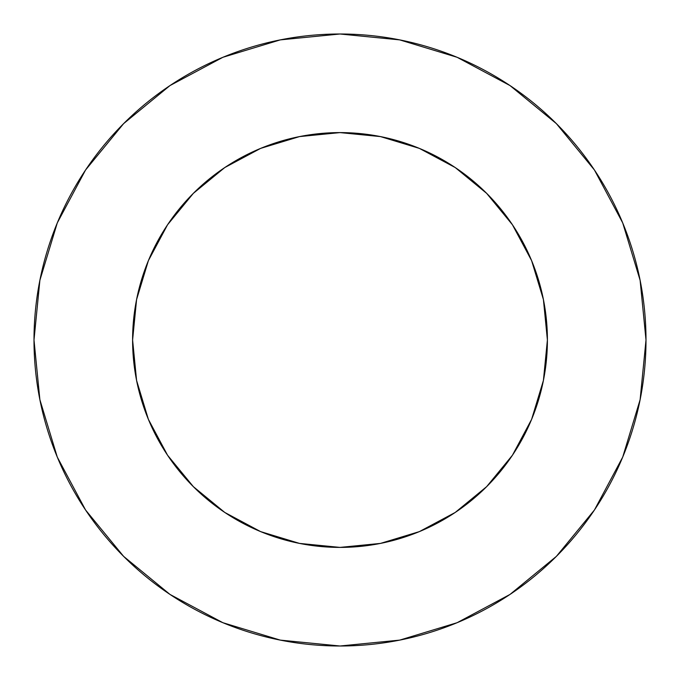 <?xml version="1.0" encoding="UTF-8"?>
<svg xmlns="http://www.w3.org/2000/svg" width="680" height="680" viewBox="0 0 680 680"><rect width="100%" height="100%" fill="white"/><g stroke="black" fill="none" stroke-linecap="round" stroke-linejoin="round"><path stroke-width="1.02" d="M547.4 340L543.413 299.54L531.615 260.635L512.448 224.774L486.65 193.35L455.226 167.552L419.365 148.385L380.46 136.587L340 132.6L299.54 136.587L260.635 148.385L224.774 167.552L193.35 193.35L167.552 224.774L148.385 260.635L136.587 299.54L132.6 340L136.587 380.46L148.385 419.365L167.552 455.226L193.35 486.65L224.774 512.448L260.635 531.615L299.54 543.413L340 547.4L380.46 543.413L419.365 531.615L455.226 512.448L486.65 486.65L512.448 455.226L531.615 419.365L543.413 380.46L547.4 340A207.4 207.4 0 0 1 340 547.4A207.4 207.4 0 0 1 132.6 340A207.4 207.4 0 0 1 340 132.6A207.4 207.4 0 0 1 547.4 340L545.632 367.064M34 340A306 306 0 0 1 340 34A306 306 0 0 1 646 340A306 306 0 0 1 340 646A306 306 0 0 1 34 340L39.882 399.695L57.29 457.104L85.57 510.008L123.624 556.376L169.992 594.431L222.895 622.71L280.304 640.118L340 646L399.695 640.118L457.104 622.71L510.008 594.431L556.376 556.376L594.431 510.008L622.71 457.104L640.118 399.695L646 340L640.118 280.304L622.71 222.895L594.431 169.992L556.376 123.624L510.008 85.57L457.104 57.29L399.695 39.882L340 34L280.304 39.882L222.895 57.29L169.992 85.57L123.624 123.624L85.57 169.992L57.29 222.895L39.882 280.304L34 340M340 547.4L312.936 545.632M132.6 340L134.368 312.936M340 132.6L367.064 134.368M594.431 169.992L556.376 123.624L510.085 85.629M169.992 85.57L123.624 123.624L85.629 169.915M85.57 510.008L123.624 556.376L169.915 594.371M510.008 594.431L556.376 556.376L594.371 510.085"/></g></svg>
